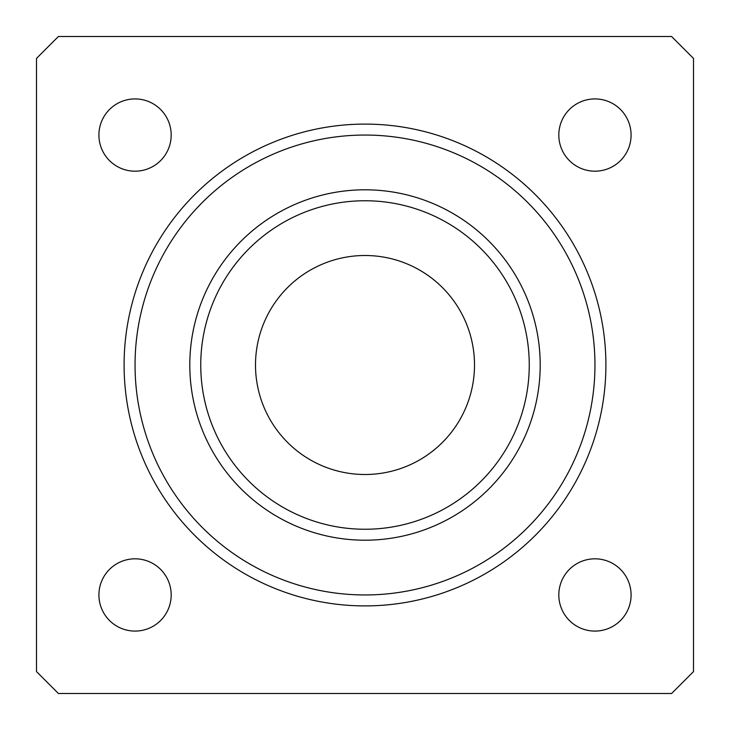 <?xml version="1.0" encoding="UTF-8"?>
<svg xmlns="http://www.w3.org/2000/svg" width="730" height="730" viewBox="0 0 730 730"><rect width="100%" height="100%" fill="white"/><g stroke="black" fill="none" stroke-linecap="round" stroke-linejoin="round"><path stroke-width="1.09" d="M558.815 135.05A36.135 36.135 0 0 0 594.95 171.185A36.135 36.135 0 0 0 631.085 135.05A36.135 36.135 0 0 0 594.95 98.915A36.135 36.135 0 0 0 558.815 135.05M558.815 594.95A36.135 36.135 0 0 0 594.95 631.085A36.135 36.135 0 0 0 631.085 594.95A36.135 36.135 0 0 0 594.95 558.815A36.135 36.135 0 0 0 558.815 594.95M98.915 135.05A36.135 36.135 0 0 0 135.05 171.185A36.135 36.135 0 0 0 171.185 135.05A36.135 36.135 0 0 0 135.05 98.915A36.135 36.135 0 0 0 98.915 135.05M98.915 594.95A36.135 36.135 0 0 0 135.05 631.085A36.135 36.135 0 0 0 171.185 594.95A36.135 36.135 0 0 0 135.05 558.815A36.135 36.135 0 0 0 98.915 594.95M365 189.8A175.2 175.2 0 0 0 189.8 365A175.2 175.2 0 0 0 365 540.2A175.2 175.2 0 0 0 540.2 365A175.2 175.2 0 0 0 365 189.8M365 200.75A164.25 164.25 0 0 0 200.75 365A164.25 164.25 0 0 0 365 529.25A164.25 164.25 0 0 0 529.25 365A164.25 164.25 0 0 0 365 200.75M365 135.05A229.95 229.95 0 0 0 135.05 365A229.95 229.95 0 0 0 365 594.95A229.95 229.95 0 0 0 594.95 365A229.95 229.95 0 0 0 365 135.05M365 474.5A109.5 109.5 0 0 1 255.5 365A109.5 109.5 0 0 1 365 255.5A109.5 109.5 0 0 1 474.5 365A109.5 109.5 0 0 1 365 474.5M36.5 58.4L58.4 36.5L671.6 36.5L693.5 58.4L693.5 671.6L671.6 693.5L58.4 693.5L36.5 671.6L36.5 58.4M605.9 365A240.9 240.9 0 0 1 365 605.9A240.9 240.9 0 0 1 124.1 365A240.9 240.9 0 0 1 365 124.1A240.9 240.9 0 0 1 605.9 365"/></g></svg>
